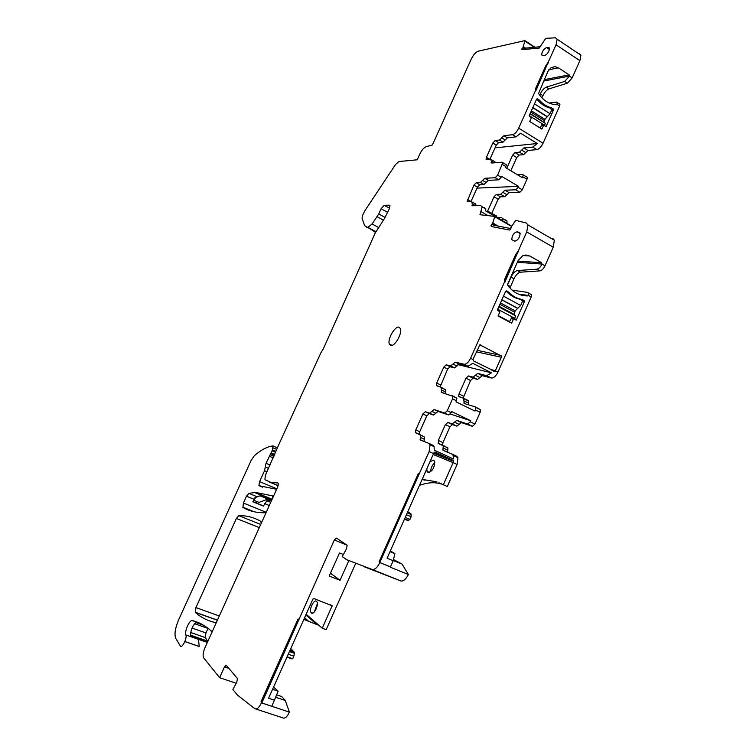 <?xml version="1.0" encoding="UTF-8"?>
<svg xmlns="http://www.w3.org/2000/svg" width="756" height="756" viewBox="0 0 756 756"><rect width="100%" height="100%" fill="white"/><g stroke="black" fill="none" stroke-linecap="round" stroke-linejoin="round"><path stroke-width="1.13" d="M275.723 697.268L285.267 700.472L289.406 712.124L271.829 706.293L278.132 691.211L273.606 686.987M236.231 683.273L219.618 677.697L224.494 666.877L226.309 665.356L237.431 678.519L236.808 682.205L232.857 689.5L237.412 695.076L254.829 708.684C256.87 709.676 259.072 707.729 261.415 702.834L271.829 706.293M289.406 712.124C287.091 716.962 284.87 718.871 282.744 717.85L255.887 709.033M274.541 700.217L268.578 698.223L312.956 599.026L313.929 598.563L332.149 605.773L322.283 628.236L326.167 629.672L355.66 563.532M285.267 700.472L281.695 696.531L276.687 694.84M190.417 635.097L207.673 641.107L205.282 637.573L205.934 632.952L208.042 628.293M184.861 641.56L199.234 646.522L198.478 639.349M579.124 53.657L580.92 55.179L579.871 60.641L572.16 77.934L567.378 83.207L549.036 88.849C546.72 89.822 544.689 92.081 542.94 95.634L541.929 97.883M559.308 103.827L559.96 104.29L559.638 106.02L543.044 143.243C541.192 146.938 539.132 149.064 536.864 149.631L527.981 150.463L523.558 154.668L519.098 155.065L516.735 157.531L510.81 170.771M526.696 176.895L527.319 177.376L526.989 179.248L522.812 176.753L523.143 174.872L522.528 174.39L517.378 174.702M494.207 225.345L493.98 223.37L492.714 223.001L494.793 216.414L479.947 214.723L482.177 206.794L480.788 205.623L472.509 205.736L471.839 201.748L467.142 201.408L473.936 185.135L476.261 182.678L480.457 182.47L484.766 178.312L495.218 177.717L497.646 175.184L501.2 177.291L501.625 176.337L518.522 186.363L518.096 187.318L522.283 189.803L526.989 179.248M522.283 189.803L519.835 192.279L509.109 192.638L504.753 196.692L500.434 196.815L498.1 199.215L491.75 213.409L487.629 211.047L493.989 196.825L496.323 194.415L500.623 194.283L504.753 196.692M496.257 215.8L496.777 217.303M505.528 219.864L506.974 221.073L506.983 223.417M552.617 238.263L554.356 240.238L553.231 247.193L544.991 265.8C543.507 268.805 541.797 270.506 539.86 270.884L520.497 272.188C518.049 272.689 515.875 274.863 513.967 278.737L509.988 288.027M530.91 294.112L531.544 294.736L531.203 296.957L497.93 372.169C495.898 376.204 493.706 378.151 491.362 378.009L482.252 375.713L477.594 379.417L473.029 378.236L470.525 380.495L463.126 398.157M463.787 398.393L468.181 400.548L468.531 403.146L463.929 400.897L463.589 398.289L458.646 396.437L458.996 393.961L465.979 378.236L468.484 375.959L473.029 378.236M468.276 404.734L468.531 403.146M475.486 406.974L480.504 409.752L480.164 412.303L475.477 410.017L475.826 407.465L475.288 406.879L464.269 403.515L463.929 400.897M261.415 702.834L261.037 701.691L261.812 702.976L334.322 539.992L336.496 538.102L347.146 545.293L346.541 548.714L342.222 556.633L346.787 559.771L372.226 569.476C374.74 569.863 377.216 567.662 379.644 562.889L429.125 451.578L430.079 444.783L428.907 443.394L420.544 440.115L420.497 435.182L415.403 432.545L415.791 429.918L422.897 413.957L425.344 411.727L429.578 413.173L434.114 409.544L444.708 413.05L447.268 410.744L451.266 412.663L451.738 411.604L470.733 420.742L470.26 421.801L474.966 424.059L480.164 412.303M474.966 424.059L472.368 426.308L461.415 422.613L456.822 426.148L452.438 424.636L449.971 426.809L442.959 442.6L442.61 445.18M442.865 445.284L447.911 447.939L447.59 452.362M452.183 454.176L456.709 456.284L457.947 457.682L457.096 464.449L447.316 486.533L443.347 484.747L453.137 462.625L457.096 464.449M419.788 484.643L420.638 485.021C428.624 482.177 435.995 481.988 442.742 484.473M372.226 569.476L400.869 580.977C403.468 581.392 405.972 579.247 408.382 574.522L402.097 564.108L393.498 559.534M400.869 580.977L364.43 566.839M430.655 471.848C430.731 468.153 432.12 465.053 434.832 462.559M314.307 611.925L317.34 603.779M272.557 689.321L278.132 691.211M348.809 560.659L340.058 580.287L329.2 576.034L339.52 552.948L343.385 554.507M524.38 48.252L523.577 46.551L521.886 49.688L539.302 48.053L545.662 38.348L555.433 37.8L557.153 39.274L556.029 44.765L579.871 60.641M523.161 46.598L524.976 41.107L534.341 47.288M375.619 232.149L364.628 225.647L362.039 218.191L362.634 215.233L365.195 210.225L395.445 164.619L398.856 161.548L417.227 159.79L419.807 154.101C421.772 150.094 423.87 147.637 426.091 146.711L432.385 144.982L471.158 59.261C473.265 55.018 475.533 52.353 477.99 51.247L524.891 40.616L524.976 41.107M366.66 227.31L367.917 227.339L375.864 231.638M385.154 217.482L378.756 213.976L372.065 223.956L367.917 227.339M378.756 213.976L381.118 208.76L384.228 205.282L389.378 205.188L389.964 205.66L389.368 208.675L384.539 218.389L375.137 233.179L323.266 348.951L320.78 353.052L278.832 444.528L265.328 475.363L264.921 479.739L278.199 485.654M219.618 677.697L203.553 657.682C202.674 655.405 203.147 652.059 204.98 647.665L277.821 486.656L278.35 483.32L277.868 482.961L269.958 482.205M298.714 619.523L298.081 618.956L261.037 701.691M379.644 562.88L379.484 562.029L380.06 563.05M419.202 473.908L418.342 473.521L379.068 561.859M447.268 410.744L452.56 398.856L452.938 396.295L441.702 392.515L441.4 389.898L445.322 391.806L445.511 389.746L441.306 387.384M440.115 387.006L447.628 369.079L443.763 367.151L436.694 383.018L436.316 385.513L441.107 387.289L441.4 389.898M443.763 367.151L446.248 364.836L450.113 366.773L447.628 369.079M492.714 223.001L490.984 225.553L491.296 226.488L509.44 230.051L510.602 229.38L511.415 226.706L515.743 220.346L526.308 223.011L527.962 224.957L526.743 231.941L518.389 250.746L515.611 254.706L504.545 279.597L504.384 282.243L470.591 358.278C468.54 362.36 466.376 364.364 464.099 364.269L455.273 362.133L450.661 365.942L446.248 364.836M497.646 175.184L502.768 162.644L502.173 162.181L491.627 163.022L491.249 161.123L494.103 162.823M489.916 159.308L496.267 145.143L492.827 143.054L486.42 157.324L486.07 159.166L490.88 159.223L491.249 161.123M492.827 143.054L495.171 140.531L498.62 142.629L496.267 145.143M556.029 44.765L548.213 62.219L545.652 66.037L535.617 88.461L535.522 90.588L518.692 128.17C516.82 131.903 514.779 134.077 512.559 134.691L503.893 135.73L499.518 140.03L495.171 140.531M521.555 49.471L522.273 48.318M398.951 327.14L400.444 328.643C402.447 333.396 394.623 346.891 390.729 345.435L389.312 343.971C387.299 339.274 394.963 325.874 398.951 327.14M517.047 231.809L519.268 232.375L520.109 233.339C519.769 237.63 517.992 240.238 514.789 241.164L511.774 239.624C512.086 235.381 513.844 232.772 517.047 231.809L520.156 233.585M546.579 47.571C543.696 48.979 542.061 51.417 541.655 54.895L542.496 55.613L544.613 55.538C547.495 54.158 549.149 51.71 549.565 48.195L548.705 47.467L546.579 47.571L549.508 49.499M343.753 557.682L342.581 556.87M322.283 628.236L306.152 614.25M303.836 619.419L319.013 625.392M276.876 488.745L276.025 489.189L258.921 485.673L259.591 481.61L264.534 470.714L266.036 463.296L272.51 449.933L273.01 445.879C267.331 446.579 261.113 449.848 254.347 455.707L251.039 460.584L178.643 619.835C175.165 628.104 174.192 634.275 175.742 638.347L180.268 645.907C181.809 649.035 187.271 638.385 185.872 634.964C184.351 631.288 189.605 619.561 192.298 620.61C199.008 622.188 205.301 625.628 211.189 630.939L211.5 633.254M207.484 642.127L190.54 636.231C190.512 630.428 192.364 625.826 196.106 622.443L202.948 624.872M256.738 502.116L256.331 503.014L256.747 502.116M524.995 40.692L534.917 47.231M524.078 48.28L523.426 47.845L524.002 48.289L539.34 46.796L540.493 46.163M548.828 69.788L558.4 67.813L554.961 66.651L551.086 67.653L547.911 71.385L538.518 93.527C543.073 100.387 548.96 104.148 556.161 104.81L556.907 104.271L559.638 106.02M558.4 67.813L569.145 74.863L569.448 76.158L564.675 81.44L546.371 87.129L549.036 88.849M548.213 62.219L535.862 90.805L536.212 89.076L535.617 88.461M553.496 109.96L553.477 109.062L551.417 107.758C546.777 106.605 542.732 104.035 539.312 100.038L537.223 98.715L536.59 99.197L529.106 115.914L531.364 117.851L529.729 121.508L541.872 129.096L543.668 125.26L546.078 126.564L553.496 109.96L551.596 110.234M539.689 95.237L540.275 93.933C542.024 90.38 544.055 88.112 546.371 87.129M549.187 103.052L556.577 102.079L557.229 102.542L556.907 104.271M506.737 168.333L512.672 155.075L515.034 152.589L519.476 152.183L523.88 147.959L532.734 147.089L537.27 143.517L520.563 133.198L516.064 136.845L507.37 137.857L502.986 142.147L498.62 142.629M522.812 176.753L522.387 177.698L505.528 167.605L506.303 164.77L505.707 164.307M518.096 187.318L515.658 189.803L519.835 192.279M500.623 194.283L504.97 190.2L515.658 189.803M487.337 211.878L487.629 211.047M492.619 214.912L492.109 213.409L490.011 213.409M484.36 207.673L485.749 208.854L485.758 210.971L502.797 220.761L502.759 218.645L501.332 217.444L496.994 217.426M494.793 216.414L511.765 226.167M523.067 255.575L529.71 255.982L525.892 254.989L522.717 255.736L518.087 260.631L507.645 284.114L507.73 285.173C512.814 292.194 519.353 295.785 527.348 295.927L528.17 295.294L531.203 296.957M529.71 255.982L541.646 262.738L541.986 264.099C540.493 267.104 538.782 268.805 536.855 269.193L517.539 270.544L520.497 272.188M518.389 250.746L504.772 282.46L505.14 280.23L504.545 279.597M473.058 359.204L473.662 361.009L495.029 371.461L501.804 356.227L479.824 344.859L473.058 359.204M524.409 301.672L524.38 300.708L522.094 299.461C516.943 298.592 512.455 296.144 508.627 292.128L506.312 290.862L505.603 291.429L497.353 309.998L499.867 311.907L498.072 315.961L511.576 323.162L513.626 318.862L516.244 320.109L524.409 301.672L522.462 301.417M507.588 284.851L511.018 277.112C512.937 273.237 515.101 271.045 517.539 270.544M512.133 290.134L527.877 292.449L528.52 293.073L528.17 295.294M468.484 375.959L473.02 377.131L477.669 373.407L486.732 375.675L491.504 372.821L472.755 363.324L468.03 366.244L459.166 364.09L454.545 367.888L450.113 366.773M491.391 370.015L495.586 371.016L491.249 369.939M475.477 410.017L475.014 411.075L456.066 401.861L456.917 398.232L452.608 395.804M470.26 421.801L467.671 424.059L472.368 426.308M429.087 443.479L432.923 445.256L434.105 446.645L434.199 450.113L453.354 458.968L453.213 455.499L451.993 454.091L442.912 450.17L443.252 445.775L438.452 443.574L438.348 440.446L445.369 424.626L447.835 422.443L452.201 423.946L456.785 420.393L467.671 424.059M433.179 454.488L453.137 462.625L453.553 461.292L452.986 460.3L435.097 452.06L434.124 452.4L387.1 558.23L393.224 560.725L390.342 567.217L408.382 574.522M443.347 484.747L438.934 482.753M422.122 479.38L436.949 481.865M402.097 564.108L393.271 560.508M429.956 461.727L433.547 460.12L434.577 461.311C434.672 467.718 432.489 471.451 428.038 472.519L427.045 471.366L426.809 468.833M216.575 622.027L215.451 622.575C207.711 620.922 201.011 617.529 195.36 612.388L195.927 607.588L236.392 518.455L238.811 515.668C246.598 515.469 253.921 517.359 260.792 521.347L261.207 523.369M266.329 512.058L265.148 512.766C256.643 512.918 249.253 511.15 242.969 507.456L243.394 503.033L246.494 496.191L248.875 493.366L255.547 492.44L272.283 495.804L272.784 497.779M266.821 500.755L270.657 500.132L260.366 495.898L256.388 496.465L252.873 501.776L263.362 506.066L266.821 500.755L270.714 502.353M311.311 612.955L310.896 612.388C308.958 609.1 314.109 598.941 316.518 601.313L316.962 601.899C318.9 605.206 313.683 615.412 311.311 612.955M298.412 619.249L261.444 701.823M340.058 580.287L330.466 573.199M522.462 48.044L522.604 48.535M522.793 48.261L523.492 46.815M418.748 473.7L379.484 562.029M424.097 441.504L424.447 437.025L420.128 434.7M415.403 432.545L419.334 434.369L419.712 431.742L426.809 415.809L429.257 413.589L433.509 415.044L429.578 413.173M431.846 411.358L435.777 413.239L433.509 415.044M435.777 413.239L438.055 411.434L448.695 414.959L444.708 413.05M451.266 412.663L448.695 414.959M445.048 393.517L445.322 391.806M515.611 254.706L504.923 279.815M518.767 250.964L515.989 254.923M491.409 226.507L490.984 225.553M491.939 224.57L491.343 225.761M492.307 224.787L493.073 223.209M475.354 203.78L475.722 205.698M470.875 201.776L477.423 187.157L479.739 184.719L483.953 184.521L480.457 182.47M482.611 180.391L486.108 182.451L483.953 184.521M486.108 182.451L488.281 180.382L498.762 179.815L495.218 177.717M501.2 177.291L498.762 179.815M494.878 162.767L494.358 161.311M545.652 66.037L535.957 88.679M548.563 62.446L545.993 66.263M317.076 624.683L305.849 614.93M306.454 620.392L304.262 618.465M263.362 506.066L262.672 505.603M523.577 46.551L523.426 47.845M551.842 109.308L553.477 109.062M537.837 100.283L539.312 100.038M549.895 107.985L551.417 107.758M537.27 143.517L495.057 147.855M518.522 186.363L476.989 188.112M493.177 222.907L493.564 225.212L509.544 228.312L510.858 227.821M522.613 300.491L524.38 300.708M507.03 291.939L508.627 292.128M519.835 299.178L522.094 299.461M491.504 372.821L457.909 364.6M470.733 420.742L450.415 414.052M423.313 479.909L422.131 479.361M390.02 551.644L394.878 553.638L390.37 550.859M394.878 553.638L393.224 560.725M540.19 128.047L542.071 124.182L543.744 125.231M544.689 122.803L545.218 123.332L544.585 125.628M536.486 99.423L537.903 100.321C541.324 104.29 545.341 106.851 549.962 107.995L551.833 109.705L550.047 113.731L534.492 103.874M530.145 113.58L544.037 122.311L544.896 119.344L550.047 113.731M498.232 315.602L509.506 321.602L511.869 317.331L514.354 318.663L511.481 318.21M498.884 306.539L514.845 315.11L515.337 315.753L514.94 318.418L514.354 318.663M499.395 311.094L497.514 309.648M499.555 310.744L498.421 310.574M505.717 291.221L507.153 292.005C510.962 296.002 515.431 298.44 520.563 299.31L522.651 301.001L520.676 305.462L503.505 296.154M514.638 315.006L514.212 314.449L515.148 310.848L520.676 305.462M407.701 511.84L410.962 513.919L411.141 516.717L406.435 514.694M405.235 517.406L409.941 519.419L408.023 520.563L404.441 519.183M409.941 519.419L411.141 516.717M290.814 648.525L294.481 652.636L293.838 656.18L288.272 654.214M287.129 656.756L292.704 658.722L291.514 658.76M292.704 658.722L293.838 656.18M375.458 232.479L373.379 230.939M254.866 497.75L259.506 496.021M253.6 500.17L259.015 502.39L268.04 499.055M260.234 495.917L268.011 499.121M334.322 539.992L347.099 545.189M224.494 666.877L228.851 668.361M225.571 665.356L226.611 665.715M192.298 620.61L200.104 623.369M185.872 634.964L207.342 642.439M195.927 622.547L203.638 625.278M194.604 623.7L207.985 628.425M192.024 628.056L205.934 632.952M190.663 632.498L205.311 637.62M259.591 481.61L276.8 488.801M264.534 470.714L266.962 471.744M269.59 482.12L278.18 485.721M389.378 205.188L389.879 205.462M389.557 208.221L384.228 205.282M381.118 208.76L387.686 212.379M377.168 216.745L383.32 220.109M378.274 227.329L372.065 223.956M525.524 48.148L524.295 47.335M524.295 47.486L525.325 48.167M569.448 76.158L572.16 77.934M518.692 128.17L543.044 143.243M564.675 81.44L567.378 83.207M540.275 93.933L542.94 95.634M532.734 147.089L536.864 149.631M512.559 134.691L516.064 136.845M523.88 147.959L527.981 150.463M521.678 150.075L525.76 152.57M519.476 152.183L523.558 154.668M515.034 152.589L519.098 155.065M512.672 155.075L516.735 157.531M505.953 166.651L502.409 164.534M504.97 190.2L509.109 192.638M502.787 192.241L506.926 194.67M496.323 194.415L500.434 196.815M493.989 196.825L498.1 199.215M481.27 211.746L487.837 215.507M494.736 216.726L511.595 226.413M498.147 226.101L493.961 223.71M493.961 223.87L497.713 226.025M526.743 231.941L553.231 247.193M541.986 264.099L544.991 265.8M470.591 358.278L472.963 359.478M495.615 370.988L497.93 372.169M536.855 269.193L539.86 270.884M511.018 277.112L513.967 278.737M507.635 285.003L510.489 286.571M464.099 364.269L468.03 366.244M486.732 375.675L491.362 378.009M477.669 373.407L482.252 375.713M475.344 375.269L479.918 377.565M473.02 377.131L477.594 379.417M465.979 378.236L470.525 380.495M458.996 393.961L463.56 396.201M456.539 400.793L452.56 398.856M456.785 420.393L461.415 422.613M454.488 422.169L459.119 424.381M452.201 423.946L456.822 426.148M447.835 422.443L452.438 424.636M445.369 424.626L449.971 426.809M438.348 440.446L442.959 442.6M443.082 447.968L447.741 450.132M429.125 451.578L433.566 453.619M380.211 562.738L390.483 566.896M195.927 607.588L219.306 615.998M195.36 612.388L217.378 620.26M238.811 515.668L260.716 524.456M236.392 518.455L259.289 527.612M255.547 492.44L272.103 499.281M254.649 492.506L271.943 499.64M248.875 493.366L256.388 496.465M264.496 503.572L269.278 505.537M243.394 503.033L266.103 512.275M246.494 496.191L254.007 499.272M242.969 507.456L252.929 511.491M332.149 605.773L331.478 605.225M332.101 606.236L330.268 604.772M420.298 437.384L424.258 439.227M415.791 429.918L419.712 431.742M426.809 415.809L422.897 413.957M425.344 411.727L429.257 413.589M434.114 409.544L438.055 411.434M436.694 383.018L440.568 384.927M454.545 367.888L450.661 365.942M452.957 364.042L456.851 365.989M455.273 362.133L459.166 364.09M472.169 203.742L475.571 205.698M467.501 199.471L470.997 201.483M477.423 187.157L473.936 185.135M476.261 182.678L479.739 184.719M484.766 178.312L488.281 180.382M486.42 157.324L489.765 159.318M502.986 142.147L499.518 140.03M501.7 137.885L505.169 140.002M503.893 135.73L507.37 137.857M519.268 232.375L519.75 232.65M548.705 47.467L549.508 48.006M308.098 620.78L304.602 617.718M265.29 467L268.503 468.361M544.197 79.682L569.145 74.863M543.583 81.072L569.466 76.11M554.753 104.668L556.879 104.337M541.39 125.732L543.488 125.458M517.879 261.094L541.646 262.738M517.34 262.304L542.005 264.052M518.758 294.254L528.142 295.36M480.759 344.953L480.051 344.802M501.162 355.471L477.017 350.293M501.682 357.305L476.346 351.805M495.747 370.733L490.19 369.4M521.895 295.275L527.348 295.927M511.368 318.474L513.702 318.834M511.226 318.786L513.362 319.117M452.986 460.3L434.01 452.636M453.553 461.292L433.727 453.26M425.222 480.164L422.358 478.85M262.786 505.651L252.939 501.625M266.036 463.296L270.024 464.987M269.259 456.189L273.247 457.9M270.062 454.743L273.918 456.407M270.809 453.638L274.456 455.216M271.206 452.92L274.768 454.45M272.132 450.878L275.354 452.268M272.51 449.933L275.751 451.332M273.209 447.883L276.639 449.366M544.83 125.401L529.238 115.621M547.41 116.707L532.867 107.513M547.146 116.802L532.772 107.721M544.896 119.344L531.383 110.83M544.358 120.544L530.844 112.039M509.506 321.602L508.287 321.404M514.94 318.418L497.713 309.195M517.841 308.344L501.908 299.745M517.567 308.382L501.842 299.886M515.148 310.848L500.481 302.948M514.562 312.181L499.886 304.29M407.616 512.029L409.969 513.04M407.276 512.814L411.188 514.496M404.621 518.777L408.542 520.459M290.096 650.132L293.838 651.464M286.949 657.153L292.033 658.939M289.463 651.549L294.528 653.354M225.751 665.261L226.422 665.488M190.673 632.46L205.282 637.573M190.436 635.512L207.749 641.542M184.889 641.504L199.178 646.437M258.921 485.673L262.587 487.195M525.014 40.748L534.861 47.231M557.153 39.274L580.92 55.179M557.229 102.542L559.96 104.29M527.319 177.376L523.143 174.872M492.647 213.863L496.805 216.254M482.177 206.794L485.749 208.854M502.759 218.645L506.974 221.073M527.962 224.957L554.356 240.238M528.52 293.073L531.544 294.736M458.646 396.437L460.669 397.429M468.701 401.096L464.099 398.847M463.759 402.957L465.942 404.025M480.504 409.752L475.826 407.465M437.998 443.063L442.222 445.029M443.252 445.775L447.911 447.939M442.912 450.17L447.58 452.334M430.079 444.783L434.105 446.645M453.213 455.499L457.947 457.682M427.045 471.366L429.54 472.491M195.209 612.19L217.435 620.137M242.714 507.153L254.101 511.765M310.896 612.388L312.786 613.097M420.1 439.595L424.059 441.428M420.497 435.182L424.447 437.025M456.917 398.232L452.938 396.295M441.202 391.967L443.328 392.997M445.511 389.746L441.599 387.837M436.316 385.513L438.272 386.467M471.98 205.292L472.746 205.736M472.368 202.192L475.893 204.224M467.142 201.408L467.888 201.833M506.303 164.77L502.768 162.644M491.06 162.587L491.778 163.012M494.925 161.746L491.438 159.658M486.07 159.166L486.76 159.582M392.062 345.341L389.312 343.971M511.774 239.624L514.203 241.003M541.655 54.895L542.742 55.604M556.029 104.8L556.539 104.725M541.466 125.543L543.668 125.26M494.188 225.297L493.007 224.626M521.234 295.105L527.65 295.87M511.349 318.503L513.626 318.862M493.545 371.101L495.019 371.461M422.273 479.03L424.692 480.136M273.379 446.125L277.329 447.835M545.218 123.332L530.05 113.806M515.337 315.753L498.752 306.851M514.212 314.449L499.007 306.284M289.709 650.992L294.481 652.693"/></g></svg>
